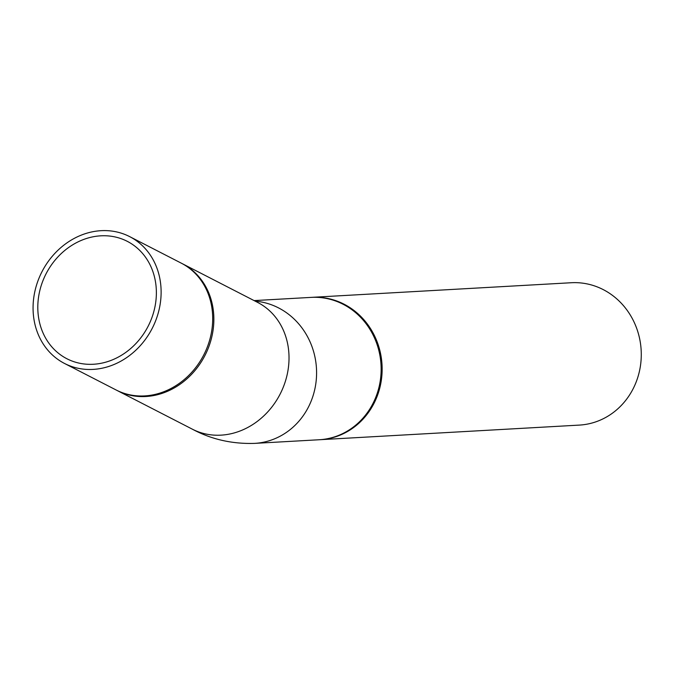 <?xml version="1.0" encoding="UTF-8"?>
<svg xmlns="http://www.w3.org/2000/svg" width="674" height="674" viewBox="0 0 674 674"><rect width="100%" height="100%" fill="white"/><g stroke="black" fill="none" stroke-linecap="round" stroke-linejoin="round"><path stroke-width="1.01" d="M64.493 363.446L116.071 389.96A71.292 61.966 -62.8 0 0 161.507 392.571A71.292 61.966 -62.8 0 0 211.821 330.184A71.292 61.966 -62.8 0 0 181.264 263.146L129.686 236.633A71.292 61.966 117.2 0 1 160.243 303.671A71.292 61.966 117.2 0 1 109.929 366.058A71.292 61.966 117.2 0 1 64.493 363.446A71.292 61.966 117.2 0 1 41.982 271.706A71.292 61.966 117.2 0 1 129.686 236.633M181.845 263.45A71.292 61.966 117.2 0 1 182.427 263.745A71.292 61.966 117.2 0 1 212.984 330.782A71.292 61.966 117.2 0 1 162.67 393.169A71.292 61.966 117.2 0 1 117.234 390.558A71.292 61.966 117.2 0 1 116.661 390.254M255.168 301.143A71.292 65.985 86.8 0 1 316.089 364.053A71.292 65.985 86.8 0 1 271.1 440.139A71.292 65.985 86.8 0 1 254.595 443.382L319.156 439.751A71.292 65.985 -93.2 0 0 335.66 436.508A71.292 65.985 -93.2 0 0 379.976 355.83A71.292 65.985 -93.2 0 0 311.144 297.386L254.106 300.596M311.641 297.36A71.292 65.985 86.8 0 1 312.138 297.327A71.292 65.985 86.8 0 1 380.978 355.771A71.292 65.985 86.8 0 1 336.655 436.449A71.292 65.985 86.8 0 1 320.15 439.692A71.292 65.985 86.8 0 1 319.653 439.718M312.138 297.327L571.274 282.735A71.292 65.985 86.8 0 1 640.115 341.179A71.292 65.985 86.8 0 1 595.791 421.857A71.292 65.985 86.8 0 1 579.286 425.1L320.15 439.692M108.977 361.163A66.01 57.383 117.2 0 1 66.911 358.753A66.01 57.383 117.2 0 1 46.059 273.804A66.01 57.383 117.2 0 1 127.276 241.334A66.01 57.383 117.2 0 1 155.559 303.401A66.01 57.383 117.2 0 1 108.977 361.163M182.427 263.745L257.594 302.39A71.292 61.966 117.2 0 1 288.143 369.419A71.292 61.966 117.2 0 1 237.829 431.807A71.292 61.966 117.2 0 1 192.402 429.203L117.234 390.558M192.402 429.203C211.265 439.347 231.991 444.082 254.595 443.382"/></g></svg>
